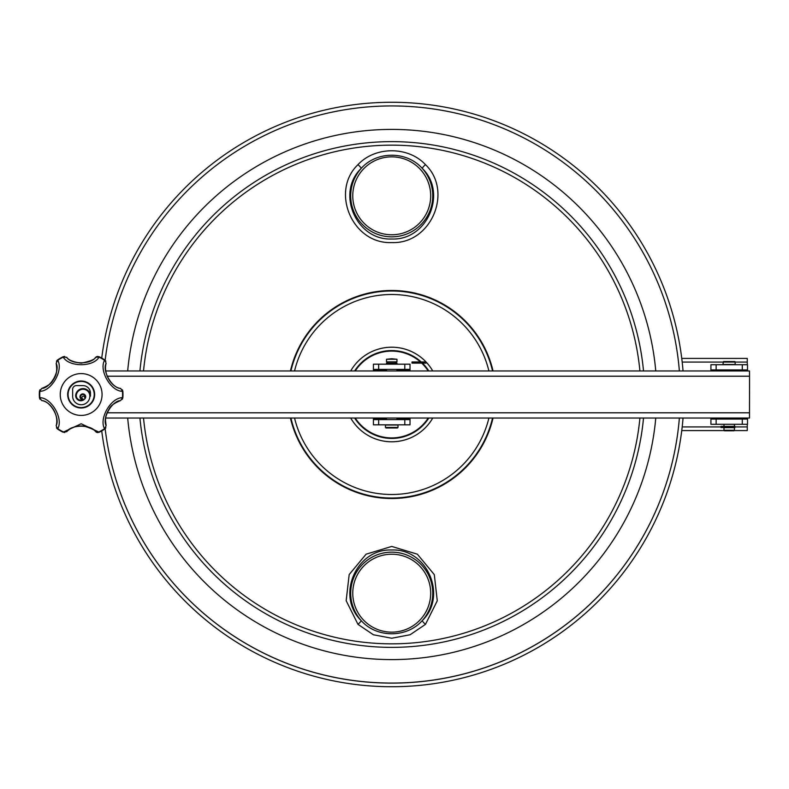 <?xml version="1.0" encoding="UTF-8"?>
<svg xmlns="http://www.w3.org/2000/svg" width="789" height="789" viewBox="0 0 789 789"><rect width="100%" height="100%" fill="white"/><g stroke="black" fill="none" stroke-linecap="round" stroke-linejoin="round"><path stroke-width="1.18" d="M683.047 370.968A292.275 292.275 0 0 0 101.732 358.088M101.732 430.912A292.275 292.275 0 0 0 683.047 418.032M682.189 362.082L747.262 362.082L747.262 364.696M747.262 424.304L747.262 430.577L734.135 430.577M747.262 362.082L747.262 358.423L681.765 358.423M681.765 430.577L724.302 430.577M81.159 381.432A13.068 13.068 0 0 0 69.836 401.039A13.068 13.068 0 0 0 92.471 401.039A13.068 13.068 0 0 0 81.159 381.432M84.867 398.81L84.62 399.076A5.148 5.148 0 0 1 75.665 395.417A7.397 7.397 0 0 1 83.013 388.612A7.397 7.397 0 0 1 90.41 395.358A9.212 9.212 0 0 1 90.449 396.137L90.449 393.139A7.555 7.555 0 0 0 82.894 385.594L76.425 385.594A3.777 3.777 0 0 0 72.647 389.371L72.647 396.394A7.555 7.555 0 0 0 72.864 398.189A8.61 8.61 0 0 0 82.618 404.639A8.61 8.61 0 0 0 89.808 395.407A6.795 6.795 0 0 0 76.277 395.407A4.478 4.478 0 0 0 82.766 399.648A2.87 2.87 0 0 1 80.084 395.989A2.87 2.87 0 0 1 84.305 394.313A2.87 2.87 0 0 1 84.867 398.81M84.689 398.09A2.268 2.268 0 0 0 83.683 394.678A2.268 2.268 0 0 0 80.596 396.453A2.268 2.268 0 0 0 83.052 399.037A1.43 1.43 0 0 1 81.938 397.291A1.43 1.43 0 0 1 83.733 396.256A1.43 1.43 0 0 1 84.689 398.09M67.667 394.5A13.492 13.492 0 0 1 87.895 382.813A13.492 13.492 0 0 1 87.895 406.187A13.492 13.492 0 0 1 67.667 394.5M81.159 423.762L99.227 432.224A41.827 41.827 0 0 0 104.789 429.009L104.562 428.683C98.694 418.742 110.874 397.587 122.463 397.686L122.857 397.715A41.827 41.827 0 0 0 122.857 391.285L122.463 391.314C110.924 391.423 98.684 370.307 104.562 360.317L104.789 359.991A41.827 41.827 0 0 0 99.227 356.776L99.049 357.141C93.378 367.191 68.968 367.22 63.258 357.141L63.081 356.776A41.827 41.827 0 0 0 57.518 359.991L57.745 360.317C63.613 370.258 51.433 391.413 39.854 391.314L39.45 391.285A41.827 41.827 0 0 0 39.45 397.715L39.854 397.686C51.393 397.577 63.623 418.693 57.745 428.683L57.518 429.009A41.827 41.827 0 0 0 63.081 432.224L81.159 423.762M104.789 359.991L106.12 363.364C102.028 370.86 112.038 388.237 120.599 388.444L120.599 388.444C111.417 387.271 103.132 373.67 106.13 363.344L106.091 363.522M104.759 360.435L104.562 360.317A41.422 41.422 0 0 0 99.049 357.141L99.227 356.776M122.453 397.903L120.599 400.556L122.857 397.794A41.827 41.827 0 0 0 122.857 397.715L122.463 397.686A41.422 41.422 0 0 0 122.463 391.314L122.857 391.285M57.518 429.009L57.745 428.683A41.422 41.422 0 0 0 63.258 431.859L66.661 431.711C70.911 427.441 76.651 425.557 83.89 426.05C91.524 428.397 95.439 430.281 95.647 431.711L99.158 432.254A41.827 41.827 0 0 0 99.227 432.224L95.627 431.691C91.199 424.393 71.138 424.374 66.68 431.691L63.081 432.224M98.852 431.968L99.049 431.859A41.422 41.422 0 0 0 104.562 428.683L104.789 429.009M56.443 427.816L57.459 428.969L56.187 425.636C60.28 418.14 50.279 400.763 41.709 400.556L42.162 400.694M39.854 391.097L41.709 388.444L39.46 391.206A41.827 41.827 0 0 0 39.45 391.285L39.854 391.314A41.422 41.422 0 0 0 39.854 397.686L39.45 397.715M66.947 357.565L63.15 356.746A41.827 41.827 0 0 0 63.081 356.776L63.258 357.141A41.422 41.422 0 0 0 57.745 360.317L57.518 359.991M63.455 357.032L66.68 357.309C71.118 364.607 91.169 364.626 95.627 357.309L95.282 357.634M41.709 388.444L41.709 388.444C50.24 388.247 60.289 370.889 56.187 363.364L56.295 363.837M106.14 425.695L106.13 425.656C105.489 419.6 104.197 417.085 109.484 408.386C110.667 405.704 114.385 403.09 120.618 400.556L120.618 400.556C112.068 400.753 102.018 418.111 106.12 425.636L106.012 425.163M104.759 428.565L106.13 425.656M105.864 427.816L104.858 428.969L106.12 425.636M97.649 356.441L99.148 356.746L95.627 357.309L98.852 357.032M95.676 357.269L95.686 357.259C95.104 359.33 90.311 361.283 81.257 363.127C73.495 362.131 68.633 360.188 66.661 357.289L66.799 357.417M74.432 362.023A20.918 20.918 0 0 1 72.637 361.323A20.918 20.918 0 0 0 74.432 362.023M57.558 360.435L56.167 363.305M56.443 361.184L57.449 360.031L56.187 363.364M39.943 399.244L39.46 397.794L41.709 400.556L39.854 397.903M57.558 428.565L56.167 425.695M63.455 431.968L64.659 432.559M122.364 389.756L122.847 391.206L120.599 388.444L122.453 391.097M105.864 361.184L104.858 360.031L106.13 363.344M716.146 424.304L747.518 424.304L747.518 419.077L710.919 419.077L710.919 424.304L716.146 424.304L716.146 419.077M710.919 370.968L710.919 369.923L747.518 369.923L747.518 364.696L747.518 370.968M747.518 419.077L747.518 418.032M710.919 418.032L710.919 419.077M747.518 364.696L710.919 364.696L710.919 369.923M412.351 363.127L425.981 363.127L425.981 361.983L411.996 361.983L411.996 363.127L412.351 361.983M105.687 370.968L749.491 370.968L749.55 376.205L107.048 376.205M105.687 418.032L749.491 418.032L749.55 376.205M709.922 370.968L704.36 370.968M737.823 370.968L732.399 370.968M735.496 364.488L722.941 364.488L723.464 361.559L734.973 361.559L735.279 364.696M733.928 430.784L724.509 430.784L723.986 430.261L734.451 430.261L733.928 430.784M734.451 430.261L734.451 427.648L723.986 427.648L723.986 430.261M386.502 364.173L386.502 363.127L396.956 363.127L396.956 364.173M391.729 425.034L398.001 425.034L398.001 427.441L385.456 427.441L385.456 425.034L391.729 425.034M398.001 427.441L397.478 427.963L385.979 427.963L385.456 427.441M391.729 358.739L396.956 359.261L386.502 359.261L391.729 358.739M386.502 359.261L386.502 361.875L396.956 361.875L396.956 359.261M734.993 426.395L721.008 426.395L721.008 427.539L734.993 427.539L734.993 426.395L734.993 427.539M127.69 418.032A265.084 265.084 0 0 0 655.767 418.032M655.767 370.968A265.084 265.084 0 0 0 127.69 370.968M105.154 428.733A288.616 288.616 0 0 0 391.729 683.116A288.616 288.616 0 0 1 105.154 428.733A288.616 288.616 0 0 0 679.378 418.032A288.616 288.616 0 0 1 391.729 683.116A288.616 288.616 0 0 0 679.378 418.032M679.378 370.968A288.616 288.616 0 0 0 105.154 360.267A288.616 288.616 0 0 1 679.378 370.968A288.616 288.616 0 0 0 105.154 360.267M357.979 624.355L346.164 600.715L349.182 574.56L366.106 554.184L391.729 546.432L417.361 554.194L434.305 574.639L437.274 600.794L425.478 624.355L410.083 634.75L391.729 638.242L373.384 634.76L357.979 624.355A4.182 0.621 136.8 0 0 361.204 620.608C376.629 638.143 406.789 638.143 422.253 620.608C447.541 596.533 427.707 548.483 391.709 549.992C355.819 548.513 335.867 596.376 361.204 620.608A41.038 41.038 0 0 1 406.414 554.864A41.038 41.038 0 0 1 422.253 620.608A4.182 0.621 -136.8 0 0 425.478 624.355M425.478 164.645C453.31 191.342 431.287 244.215 391.788 242.568C352.249 244.343 330.068 191.273 357.979 164.645C375.209 146.152 408.268 146.143 425.478 164.645A4.182 0.621 -43.2 0 0 422.253 168.392C406.828 150.857 376.669 150.857 361.204 168.392C335.858 192.437 355.819 240.586 391.778 239.008C427.707 240.467 447.531 192.506 422.253 168.392A41.038 41.038 0 0 1 406.414 234.136A41.038 41.038 0 0 1 361.204 168.392A4.182 0.621 43.2 0 0 357.979 164.645M391.729 498.027A103.527 103.527 0 0 0 492.543 418.032A103.527 103.527 0 0 1 290.914 418.032A103.527 103.527 0 0 0 391.729 498.027M492.543 370.968A103.527 103.527 0 0 0 290.914 370.968A103.527 103.527 0 0 1 492.543 370.968M354.636 418.032A43.918 43.918 0 0 0 428.812 418.032M428.812 370.968A43.918 43.918 0 0 0 422.46 363.127M421.247 361.983A43.918 43.918 0 0 0 354.636 370.968M373.424 370.968L373.424 364.173L373.424 369.4L410.024 369.4L410.024 364.173L404.796 364.173L404.796 369.4M378.651 419.6L378.651 424.827L410.024 424.827L410.024 419.6L373.424 419.6L373.424 424.827L373.424 418.032M373.424 364.173L404.796 364.173M410.024 370.968L410.024 369.4M410.024 419.6L410.024 418.032M378.651 424.827L373.424 424.827M682.189 426.918L721.008 426.918M734.993 426.918L747.262 426.918M81.159 415.418A20.918 20.918 0 0 0 99.266 384.046A20.918 20.918 0 0 0 63.041 384.046A20.918 20.918 0 0 0 81.159 415.418M122.364 399.244L122.847 397.794A41.827 41.827 0 0 0 122.857 397.715M97.649 432.559L99.148 432.254A41.827 41.827 0 0 0 99.227 432.224M39.943 389.756L39.46 391.206A41.827 41.827 0 0 0 39.45 391.285M64.659 356.441L63.159 356.746A41.827 41.827 0 0 0 63.081 356.776M710.919 370.445L723.986 370.445M734.451 370.445L747.518 370.445M747.518 418.555L734.451 418.555M723.986 418.555L710.919 418.555M742.291 424.304L742.291 419.077M716.146 364.696L716.146 369.923M742.291 364.696L742.291 369.923M107.048 412.795L749.55 412.795M734.638 426.395L734.638 427.539M355.257 418.032A43.395 43.395 0 0 0 428.19 418.032M428.19 370.968A43.395 43.395 0 0 0 421.711 363.127M420.458 361.983A43.395 43.395 0 0 0 355.257 370.968M139.929 418.032A252.894 252.894 0 0 0 643.518 418.032M643.518 370.968A252.894 252.894 0 0 0 139.929 370.968M290.421 418.032A104 104 0 0 0 493.036 418.032M493.036 370.968A104 104 0 0 0 290.421 370.968M143.529 370.968A249.304 249.304 0 0 1 639.918 370.968M639.918 418.032A249.304 249.304 0 0 1 143.529 418.032M294.544 418.032A99.986 99.986 0 0 0 488.904 418.032M488.904 370.968A99.986 99.986 0 0 0 294.544 370.968M350.711 418.032A47.291 47.291 0 0 0 432.747 418.032M432.747 370.968A47.291 47.291 0 0 0 350.711 370.968M352.762 195.82A38.967 38.967 0 0 1 411.207 162.07A38.967 38.967 0 0 1 411.207 229.56A38.967 38.967 0 0 1 352.762 195.82M352.762 593.18A38.967 38.967 0 0 1 411.207 559.44A38.967 38.967 0 0 1 411.207 626.93A38.967 38.967 0 0 1 352.762 593.18M378.651 369.4L378.651 364.173M404.796 424.827L404.796 419.6M373.424 419.077L386.502 419.077M396.956 419.077L410.024 419.077M410.024 369.923L396.956 369.923M386.502 369.923L373.424 369.923M97.323 356.47L96.386 356.776M97.303 356.48L96.436 356.746M41.896 388.385L41.689 388.444C47.922 385.92 51.63 383.296 52.833 380.594C57.133 374.351 57.124 370.337 56.177 363.344M41.689 400.556C50.89 401.739 59.175 415.32 56.177 425.656M96.386 432.224L97.323 432.53M96.436 432.254L97.303 432.52M723.986 369.923L723.986 370.968M723.986 418.032L723.986 419.077M723.986 424.304L723.986 426.395M734.451 369.923L734.451 370.968M734.451 418.032L734.451 419.077M734.451 424.304L734.451 426.395M396.956 419.6L396.956 418.032M396.956 370.968L396.956 369.4M386.502 419.6L386.502 418.032M386.502 370.968L386.502 369.4M395.91 363.127L395.91 361.875M387.547 363.127L387.547 361.875"/></g></svg>
